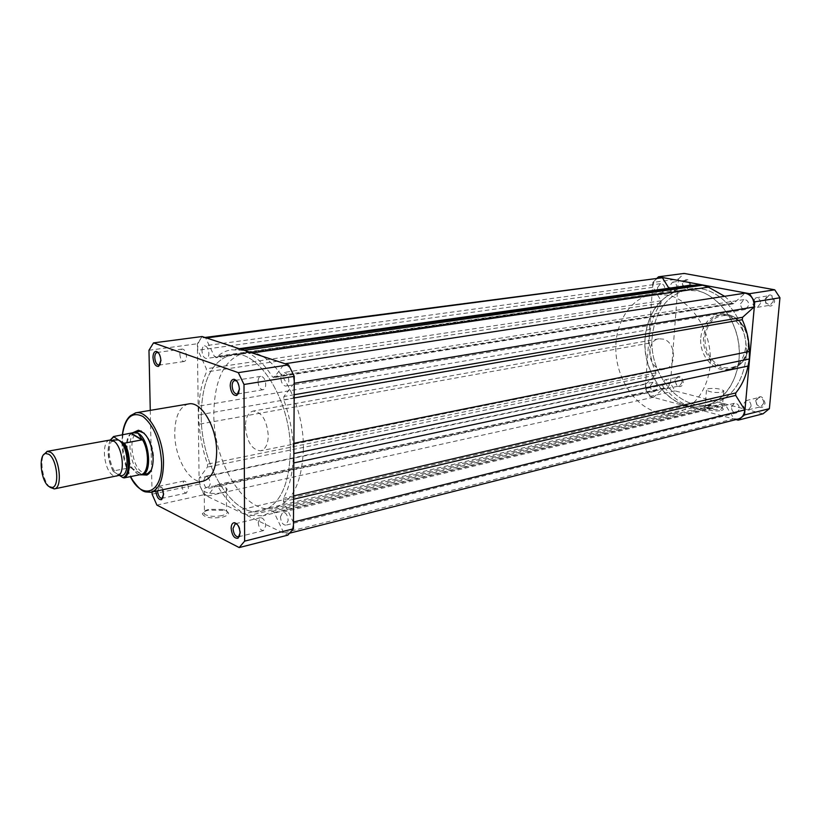 <?xml version="1.0" encoding="UTF-8"?>
<svg xmlns="http://www.w3.org/2000/svg" width="821" height="821" viewBox="0 0 821 821"><rect width="100%" height="100%" fill="white"/><g stroke="black" fill="none" stroke-linecap="round" stroke-linejoin="round"><path stroke-width="0.62" stroke-dasharray="4.11 3.08" d="M280.844 377.968C280.967 374.838 281.921 373.032 283.717 372.539C286.683 372.857 288.387 375.566 288.818 380.698C288.694 383.807 287.74 385.613 285.975 386.096C282.988 385.798 281.285 383.089 280.844 377.968M740.573 303.739L743.929 299.583C747.028 299.665 748.649 301.574 748.793 305.33L745.468 309.466C742.348 309.404 740.716 307.495 740.573 303.739M280.443 516.861L282.793 512.15C285.862 512.376 287.668 515.157 288.202 520.493L285.862 525.183C282.783 524.968 280.977 522.187 280.443 516.861M731.47 407.062L734.261 403.347C737.515 403.275 739.259 405.205 739.485 409.156L736.714 412.85C733.451 412.942 731.706 411.013 731.47 407.062M203.536 480.819L205.63 476.293C208.216 476.57 209.755 479.125 210.248 483.959L208.165 488.464C205.568 488.187 204.029 485.642 203.536 480.819M650.355 385.86L652.972 382.258C655.815 382.278 657.344 384.105 657.549 387.738L654.953 391.33C652.1 391.33 650.571 389.503 650.355 385.86M201.217 416.073C201.771 380.636 212.003 360.162 231.933 354.631C258.533 348.535 291.558 401.51 290.347 452.268C289.002 485.837 279.448 505.449 261.673 511.093C233.215 518.985 200.858 465.671 201.217 416.073C200.858 465.671 233.215 518.985 261.673 511.093C279.448 505.449 289.002 485.837 290.347 452.268C291.558 401.51 258.533 348.535 231.933 354.631C212.003 360.162 201.771 380.636 201.217 416.073M652.202 336.826C655.291 309.958 667.832 293.99 689.835 288.9C719.001 283.183 750.384 320.559 745.991 358.172C742.553 383.181 731.142 398.544 711.756 404.24C680.681 412.604 648.416 374.561 652.202 336.826C655.291 309.958 667.832 293.99 689.835 288.9C719.001 283.183 750.384 320.559 745.991 358.172C742.553 383.181 731.142 398.544 711.756 404.24C680.681 412.604 648.416 374.561 652.202 336.826M201.997 350.998C202.069 347.981 202.9 346.267 204.491 345.846C206.995 346.185 208.452 348.689 208.862 353.348C208.791 356.345 207.97 358.048 206.389 358.469C203.875 358.141 202.418 355.647 201.997 350.998M657.477 287.658L660.556 283.666C663.265 283.799 664.702 285.605 664.836 289.084L661.777 293.056C659.058 292.943 657.621 291.137 657.477 287.658M738.397 418.977L734.005 418.782L725.076 404.332L723.414 403.501L712.813 407.668L698.517 408.448L692.75 407.719L687.167 405.4C678.885 401.9 671.64 396.297 665.41 388.6L663.553 388.302L653.639 397.21C648.457 395.455 645.829 391.278 645.737 384.649L645.799 384.095L199.246 478.068L207.436 467.087L207.539 464.132C203.013 451.263 200.211 437.952 199.134 424.2L198.436 414.944L198.908 406.128C199.636 392.992 202.171 381.591 206.523 371.923L206.348 368.752L197.615 349.489C197.758 342.573 199.667 338.632 203.341 337.677L205.691 338.036L214.548 356.653L216.323 357.515C220.808 353.194 225.826 350.618 231.389 349.797L243.58 350.444L249.163 353.41C257.548 357.925 265.316 365.714 272.449 376.798L273.773 377.639L274.419 377.208L284.374 363.857C290.449 366.494 293.672 372.98 294.021 383.315L283.892 396.512L283.717 399.796C288.889 413.805 291.978 428.377 293.005 443.514L293.651 453.613L292.902 463.116C291.712 477.217 288.54 488.947 283.378 498.306L283.522 501.58L293.261 522.064C293.241 528.519 291.465 532.367 287.945 533.599L283.768 532.87L274.183 512.561L272.551 511.278L262.936 515.793L249.656 515.383L244.237 513.843L238.87 510.2C230.937 504.72 223.815 496.592 217.493 485.816L215.769 485.252L207.446 496.1C202.592 493.308 199.862 487.541 199.246 478.807L199.246 478.068M645.799 384.095L655.599 375.115L655.917 372.867C651.792 363.416 649.606 353.492 649.349 343.127L649.216 336.148L650.335 329.437C652.038 319.441 655.599 310.687 661.028 303.175L661.049 300.794L652.746 286.745C653.383 281.521 655.753 278.473 659.838 277.58M206.399 337.944L205.691 338.036M668.93 288.222L670.829 291.281L672.214 292.03L680.794 287.607L689.558 285.318M724.625 296.299L733.122 303.862L745.16 293.148M652.726 287.329L197.635 350.269M244.248 350.351L243.58 350.444M285.103 363.744L284.374 363.857M734.005 418.782L283.768 532.87M692.75 407.719L244.237 513.843M653.639 397.21L207.446 496.1M649.216 336.148L198.436 414.944M109.911 440.066C100.932 440.815 103.641 470.269 113.113 475.503L116.808 476.385M112.867 440.138C105.95 444.961 109.727 469.93 118.05 474.528L119.055 475.164M659.591 368.824L664.63 369.173C677.007 367.531 676.114 342.336 663.512 339.145L658.863 338.806C646.363 340.305 647.02 365.335 659.591 368.824M110.445 440.005C106.556 449.364 107.52 459.863 113.319 471.5L113.257 470.946L130.95 467.57L137.518 473.779L140.247 474.836M682.826 404.537C690.143 407.124 697.45 407.575 704.757 405.902C725.282 401.212 740.604 377.044 739.157 349.643C737.863 322.243 719.894 296.802 698.548 291.014L682.713 289.926C660.72 293.087 644.69 316.773 644.937 343.558C645.049 370.343 661.192 396.82 682.826 404.537M653.988 411.239C661.326 413.917 668.653 414.42 675.97 412.737C696.516 408.047 711.807 383.417 710.257 355.38C708.851 327.353 690.718 301.266 669.3 295.293L653.424 294.123C631.4 297.305 615.452 321.442 615.812 348.792C616.027 376.141 632.283 403.244 653.988 411.239M113.319 471.5L119.127 475.092M130.529 467.539L141.52 474.384M130.95 467.57L141.817 474.343M131.986 433.088C123.119 437.891 127.276 468.247 137.518 473.779L139.703 474.754M131.873 433.139C124.505 435.633 124.33 457.071 131.473 468.165M50.019 487.356C43.544 482.194 39.624 462.839 43.451 454.988M765.11 299.532L765.788 303.165C769.667 307.516 772.633 306.9 774.685 301.328C772.366 293.631 769.195 292.892 765.162 299.121L765.11 299.532M773.331 301.266L770.077 305.238L765.911 302.805L765.388 299.429L768.61 295.786C771.627 295.858 773.197 297.684 773.331 301.266M682.374 283.984L683.524 288.294C687.074 291.404 689.558 290.501 690.974 285.605C689.435 278.914 686.695 277.806 682.744 282.28L682.374 283.984M689.691 285.544L686.695 289.361L683.483 287.791L682.826 282.773L685.525 280.372C688.172 280.495 689.558 282.219 689.691 285.544M674.954 380.349L676.576 385.223C679.962 387.717 682.22 386.804 683.359 382.483C681.717 375.741 679.008 374.581 675.221 378.994L674.954 380.349M682.097 382.422L679.552 385.87L676.442 384.71L675.088 380.646L677.653 377.178C680.414 377.188 681.902 378.933 682.097 382.422M755.731 400.812L757.034 405.42C760.851 408.745 763.53 407.996 765.08 403.183C762.75 395.527 759.651 394.634 755.772 400.525L755.731 400.812M763.746 403.121L761.036 406.672L757.034 404.989L755.977 400.905L758.686 397.58C761.847 397.497 763.53 399.345 763.746 403.121M721.351 410.479C723.67 409.833 723.917 408.991 722.09 407.955C717.123 406.067 711.725 405.543 705.916 406.385L703.987 407.349C702.16 409.505 715.891 411.998 721.351 410.479M706.727 405.687C711.981 404.927 716.856 405.4 721.351 407.103L722.306 407.832L720.674 409.371C713.89 410.161 708.687 409.453 705.065 407.247L704.993 406.559L706.727 405.687M708.143 388.672C714.937 387.953 720.15 388.641 723.773 390.745L722.152 392.222C715.358 392.951 710.134 392.264 706.481 390.16L708.143 388.672M760.564 303.36L757.311 307.362C754.273 307.311 752.693 305.463 752.559 301.83L755.833 297.818C758.85 297.89 760.431 299.737 760.564 303.36M751.123 406.231L748.413 409.812C745.232 409.905 743.539 408.037 743.313 404.219L746.043 400.627C749.204 400.556 750.897 402.423 751.123 406.231M669.32 385.172L666.785 388.651C664.004 388.641 662.516 386.886 662.311 383.366L664.866 379.866C667.637 379.887 669.125 381.652 669.32 385.172M676.761 287.371L673.774 291.219C671.116 291.106 669.71 289.372 669.577 285.995L672.584 282.137C675.231 282.26 676.627 284.004 676.761 287.371M700.795 337.493C702.365 325.065 708.256 317.604 718.447 315.1C732.63 312.052 747.705 329.662 745.622 347.396C743.98 359.403 738.366 366.72 728.771 369.368C714.147 373.021 698.856 355.267 700.795 337.493M645.111 338.067C648.18 311.067 660.71 295.016 682.713 289.926C711.889 284.189 743.344 321.801 738.972 359.619C735.565 384.772 724.153 400.196 704.757 405.902C673.672 414.277 641.365 375.997 645.111 338.067M763.048 413.805L675.057 390.888L670.48 383.335L678.433 278.986L652.88 282.424L657.303 277.909M652.88 282.424L645.275 388.723L670.48 383.335M736.037 419.582L649.883 396.43L645.275 388.723M678.433 278.986L684.119 273.434M649.883 396.43L675.057 390.888M238.86 392.725L239.783 388.682L236.93 381.19M239.753 535.61L240.471 532.203C240.276 528.57 239.147 525.912 237.095 524.229M155.805 491.215L155.774 490.568C155.836 487.069 156.77 485.252 158.607 485.129L162.609 489.768M163.071 497.567L163.933 493.862C163.523 489.47 162.168 486.884 159.879 486.124L157.519 490.845M160.269 364.308L161.327 359.998L158.535 352.907M142.002 474.795C134.983 470.115 130.97 461.022 129.964 447.517C129.872 440.559 131.186 435.489 133.926 432.308M138.77 431.446L139.652 431.282L138.77 431.446C134.162 432.852 131.853 438.24 131.832 447.609C133.546 463.988 138.533 472.722 146.815 473.82L147.708 473.635L146.815 473.82M151.238 470.125L153.65 457.841C152.983 446.778 149.843 438.588 144.239 433.252M208.524 510.159C204.706 511.093 202.643 512.314 202.346 513.833C204.521 517.682 211.284 518.78 222.614 517.138C229.818 514.911 230.496 512.643 224.646 510.334L208.524 510.159M221.906 515.598C214.404 516.932 208.606 516.471 204.491 514.213L203.608 512.622C203.875 511.257 205.732 510.149 209.181 509.318L223.764 509.472L226.514 510.754C228.423 512.632 226.883 514.254 221.906 515.598M221.721 492.795C214.178 494.057 208.349 493.606 204.224 491.44C202.274 489.593 203.844 488.033 208.934 486.761C216.477 485.519 222.275 485.991 226.35 488.167C228.259 489.973 226.719 491.512 221.721 492.795M179.84 354.118C180.261 358.715 181.677 361.178 184.099 361.517C185.618 361.107 186.408 359.424 186.47 356.458C186.049 351.86 184.633 349.387 182.211 349.048C180.682 349.459 179.891 351.142 179.84 354.118M181.934 485.457C182.426 490.219 183.925 492.744 186.429 493.031L188.42 488.598C187.927 483.826 186.429 481.301 183.935 481.003L181.934 485.457M258.215 522.341C258.748 527.605 260.503 530.356 263.49 530.592L265.727 525.974C265.193 520.699 263.438 517.938 260.462 517.702L258.215 522.341M258.02 381.703C258.461 386.763 260.124 389.441 263.007 389.749C264.721 389.277 265.635 387.502 265.737 384.423C265.296 379.364 263.644 376.675 260.77 376.357C259.036 376.829 258.122 378.604 258.02 381.703M303.349 449.59C304.683 399.201 271.628 346.678 244.863 352.773C224.81 358.295 214.466 378.655 213.819 413.856C213.337 463.136 245.756 515.999 274.378 508.076C292.266 502.411 301.923 482.912 303.349 449.59M245.397 426.458C246.834 441.862 251.934 449.98 260.688 450.811C265.46 449.374 267.995 444.305 268.282 435.592C266.866 420.157 261.817 411.988 253.135 411.075C248.219 412.501 245.643 417.622 245.397 426.458M188.584 403.942C179.553 406.6 174.945 416.524 174.75 433.734C174.719 458.303 190.205 484.616 203.259 481.127M202.099 336.528L197.379 343.753L199.154 484.133L203.967 494.724L287.822 535.148M150.274 410.367L152.049 492.015M199.154 484.133L152.101 494.191M148.97 350.269L197.379 343.753M156.893 505.1L203.967 494.724M293.6 499.219L283.522 501.58M294.144 397.969L283.717 399.796M661.028 303.175L206.523 371.923M650.335 329.437L198.908 406.128M661.049 300.794L206.348 368.752M670.829 291.281L214.548 356.653M672.707 291.835L216.323 357.515M241.128 349.325L238.059 349.756M252.242 352.968L249.163 353.41M731.768 303.308L272.449 376.798M733.83 303.513L274.419 377.208M294.164 394.737L283.892 396.512M293.897 443.33L293.005 443.514M293.795 462.921L292.902 463.116M293.61 495.915L283.378 498.306M725.076 404.332L274.183 512.561M723.096 403.624L272.264 511.411M698.517 408.448L249.656 515.383M687.167 405.4L238.87 510.2M665.41 388.6L217.493 485.816M663.553 388.302L215.769 485.252M655.599 375.115L207.436 467.087M655.917 372.867L207.539 464.132M649.349 343.127L199.134 424.2M113.257 470.946C106.699 459.781 106.781 439.646 113.503 436.546M704.9 337.041C707.445 321.801 715.317 314.638 728.504 315.572C741.599 319.944 748.167 330.278 748.208 346.565C745.294 362.112 737.227 369.132 724.019 367.644C711.294 362.964 704.921 352.763 704.9 337.041M748.424 346.842C750.507 329.149 735.452 311.59 721.269 314.628C711.068 317.122 705.188 324.572 703.618 336.979C701.657 354.723 716.949 372.426 731.562 368.773C741.158 366.135 746.771 358.818 748.424 346.842M122.401 434.966L122.052 443.802C122.524 455.819 125.295 466.769 130.354 476.642M141.797 490.096C130.477 480.726 124.074 465.117 122.596 443.278C122.391 432.431 124.228 424.057 128.127 418.146M743.929 299.583L283.717 372.539M734.261 403.347L282.793 512.15M652.972 382.258L205.63 476.293M653.424 294.123L244.863 352.773M660.556 283.666L204.491 345.846M204.942 337.462L203.341 337.677M672.214 292.03L215.882 357.74M239.209 348.699L231.389 349.797M733.122 303.862L273.773 377.639M289.834 533.127L287.945 533.599M723.414 403.501L272.551 511.278M712.813 407.668L262.936 515.793M664.076 388.035L216.231 484.944M661.777 293.056L206.389 358.469M675.97 412.737L274.378 508.076M654.953 391.33L208.165 488.464M736.714 412.85L285.862 525.183M745.468 309.466L285.975 386.096M118.706 475.472L118.47 475.544C117.311 475.616 117.454 475.061 118.881 473.881L119.958 474.076M112.005 440.22L111.759 440.241C110.661 440.6 110.989 441.062 112.754 441.636L113.688 441.062M664.63 369.173L260.688 450.811M658.863 338.806L253.135 411.075M110.363 440.005C106.556 449.395 107.52 459.873 113.257 471.459M676.442 384.71L676.576 385.223M721.351 407.103L722.09 407.955M718.447 315.1L721.269 314.628C735.79 311.652 750.61 329.17 748.588 346.708C747.007 358.664 741.332 366.012 731.562 368.773L728.771 369.368M723.773 390.745L722.306 407.832M757.311 307.362L770.077 305.238M748.413 409.812L761.036 406.672M666.785 388.651L679.552 385.87M673.774 291.219L686.695 289.361M672.584 282.137L685.525 280.372M664.866 379.866L677.653 377.178M746.043 400.627L758.686 397.58M755.833 297.818L768.61 295.786M706.481 390.16L705.065 407.247M704.993 406.559L703.987 407.349M675.303 379.507L675.221 378.994M203.608 512.622L202.346 513.833M122.329 434.976L122.001 443.771C122.473 455.788 125.233 466.759 130.282 476.652M204.224 491.44L204.491 514.213M184.099 361.517L159.962 364.976M186.429 493.031L162.845 498.162M263.49 530.592L239.404 536.595M263.007 389.749L238.357 393.864M237.618 393.988L237.105 394.07M260.77 376.357L236.079 380.267M235.34 380.39L234.827 380.472M260.462 517.702L236.345 523.511M183.935 481.003L159.459 486.155M182.211 349.048L158.043 352.342M226.35 488.167L226.514 510.754M223.764 509.472L224.646 510.334M159.879 486.124L158.607 485.129"/><path stroke-width="1.23" d="M285.103 363.744L745.16 293.148C751.379 294.78 754.355 299.398 754.078 306.982L742.625 317.275L742.246 319.708C746.823 329.765 749.183 340.366 749.327 351.501L749.388 358.951L748.013 366.053C745.899 376.603 741.815 385.572 735.749 392.951L735.698 395.394L744.75 409.915C744.329 414.738 742.205 417.756 738.397 418.977L289.834 533.127M204.942 337.462L662.393 277.734L206.399 337.944M662.393 277.734L668.93 288.222M239.209 348.699L689.558 285.318L702.653 285.215L708.451 287.155L724.625 296.299M702.653 285.215L244.248 350.351M754.078 306.982L294.226 383.274M749.388 358.951L293.846 453.572M744.75 409.915L293.477 522.012M54.309 488.906L118.706 475.472C125.705 470.792 121.754 445.126 113.36 440.846L109.911 440.066L47.177 451.355L50.492 452.217C59.697 457.369 62.868 488.269 54.309 488.906L50.019 487.356M49.024 486.576L52.113 487.458C59.943 487.151 57.142 458.98 48.767 454.259L45.658 453.5C38.023 454.331 40.824 481.609 49.024 486.576M140.247 474.836L142.002 474.795C152.778 473.85 149.504 438.794 138.051 433.201L132.961 432.729L113.503 436.546L118.347 439.953L113.185 440.035L113.688 441.062M119.055 475.164L122.842 477.576C130.159 475.821 130.436 453.849 123.171 442.858L124.484 443.166C131.298 454.475 131.042 475.267 124.145 477.894L122.842 477.576M119.127 475.092L119.538 475.236C130.323 479.772 129.256 445.608 118.347 439.953L123.171 442.858M139.703 474.754L124.145 477.894M144.239 433.252L139.755 431.364L133.926 432.308L138.051 433.201L142.3 439.789L124.484 443.166M131.339 433.344L142.3 439.789M130.919 433.447L141.992 439.953M141.592 474.476C149.124 472.486 149.504 450.349 142.084 439.132M139.755 431.364L138.369 430.245L131.986 433.088M43.451 454.988L47.177 451.355M657.303 277.909L658.555 276.78L684.119 273.434L774.726 289.792L779.95 297.766L769.38 408.673L763.048 413.805L738.171 420.157L736.037 419.582M774.726 289.792L749.501 293.692L754.766 301.841L744.514 414.944L738.171 420.157M749.501 293.692L658.555 276.78M744.514 414.944L769.38 408.673M779.95 297.766L754.766 301.841M239.383 389.154L236.848 395.404C233.154 395.835 230.947 392.633 230.208 385.788C230.373 381.488 231.686 379.323 234.139 379.281C237.228 380.349 238.973 383.643 239.383 389.154M236.93 381.19L234.827 380.472C233.113 380.944 232.22 382.74 232.138 385.88C232.6 391.012 234.252 393.741 237.105 394.07L238.86 392.725M240.081 532.86L238.049 538.217C234.313 538.709 232.015 535.436 231.142 528.375C231.255 524.732 232.353 522.833 234.426 522.69C237.69 523.675 239.578 527.072 240.081 532.86M237.095 524.229L235.227 523.777L233.02 528.467C233.585 533.814 235.329 536.606 238.285 536.872L239.753 535.61M162.609 489.768L163.471 494.427L161.614 499.63C158.679 500.01 156.739 497.208 155.805 491.215M157.519 490.845C158.084 495.576 159.582 498.08 161.994 498.347L163.071 497.567M160.854 360.398L158.597 366.392C155.518 366.618 153.65 363.662 152.983 357.525C153.075 353.461 154.184 351.409 156.308 351.367C158.925 352.332 160.444 355.339 160.854 360.398M158.535 352.907L157.088 352.476C155.58 352.886 154.8 354.59 154.769 357.607C155.2 362.266 156.616 364.77 159.007 365.119L160.269 364.308M138.369 430.245C146.661 432.657 151.587 442.037 153.127 458.405C153.106 467.385 151.023 472.937 146.887 475.072L142.002 474.795L147.77 473.522L151.238 470.125M130.282 476.652C136.871 486.832 142.269 491.933 146.456 491.964L150.797 492.282L203.259 481.127C211.808 478.458 216.282 468.74 216.662 451.961C216.888 427.084 201.217 400.833 188.584 403.942L135.691 412.819C147.913 409.73 163.451 436.885 163.502 462.469C163.317 479.71 159.079 489.644 150.797 492.282L141.797 490.096M244.001 384.485L294.267 376.357L288.571 364.883L238.306 372.642L244.001 384.485L244.627 541.142L239.198 547.566L156.893 505.1L152.101 494.191L152.049 492.015M294.267 376.357L293.436 528.816L244.627 541.142M239.198 547.566L287.822 535.148L293.436 528.816M150.274 410.367L148.97 350.269L153.506 342.891L202.099 336.528L288.571 364.883M153.506 342.891L238.306 372.642M735.698 395.394L293.6 499.219M742.246 319.708L294.144 397.969M696.762 284.969L241.128 349.325M708.451 287.155L252.242 352.968M742.625 317.275L294.164 394.737M749.327 351.501L293.897 443.33M748.013 366.053L293.795 462.921M735.749 392.951L293.61 495.915M113.565 437.07L110.445 440.005M130.354 476.642C142.392 501.149 162.743 493.175 161.573 462.377C160.126 440.918 153.938 425.647 143.008 416.545C132.13 411.167 125.264 417.314 122.401 434.966M128.127 418.146L135.691 412.819L130.57 415.621C126.26 419.172 123.519 425.627 122.329 434.976M52.113 487.458L54.186 488.926M149.268 473.327L147.708 473.635L149.268 473.327M141.007 474.764L141.735 474.836M132.961 432.729L133.659 432.359M141.222 431.004L139.652 431.282L141.222 431.004M119.538 475.236L119.958 474.076M45.658 453.5L47.043 451.376M113.298 436.844L110.363 440.005M237.669 393.885L236.848 395.404M238.778 536.667L238.049 538.217M162.384 498.203L161.614 499.63M159.438 364.986L158.597 366.392M147.77 473.522L146.887 475.072M159.962 364.976L159.397 365.058M239.404 536.595L238.737 536.76M238.357 393.864L237.618 393.988M236.079 380.267L235.34 380.39M236.345 523.511L235.678 523.675M158.043 352.342L157.478 352.425M157.54 352.476L156.308 351.367M235.76 523.736L234.426 522.69M235.422 380.462L234.139 379.281"/></g></svg>
